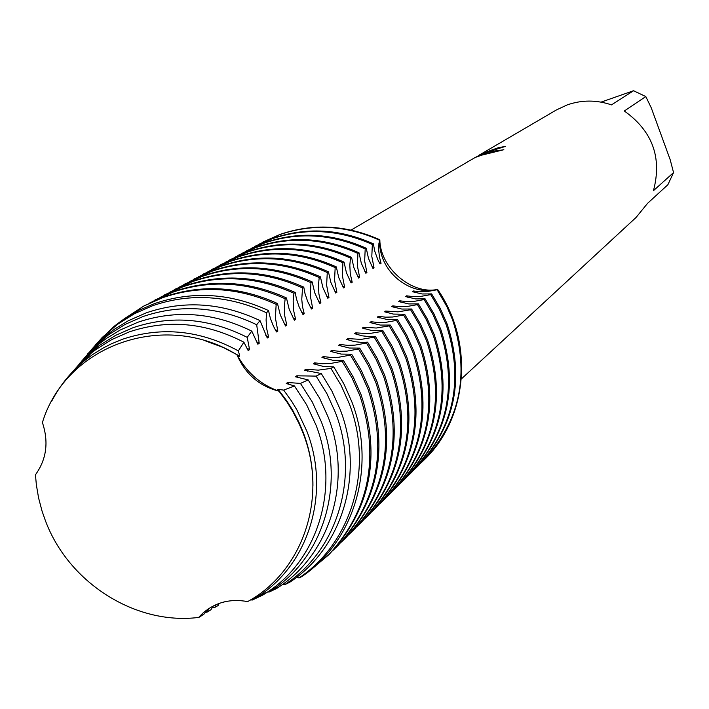 <?xml version="1.0" encoding="UTF-8"?>
<svg xmlns="http://www.w3.org/2000/svg" width="709" height="709" viewBox="0 0 709 709"><rect width="100%" height="100%" fill="white"/><g stroke="black" fill="none" stroke-linecap="round" stroke-linejoin="round"><path stroke-width="1.06" d="M505.021 146.63L498.365 147.694L505.49 146.391L486.498 152.293L478.743 155.572L485.816 152.683L503.86 149.714M601.064 102.123L633.554 90.734L611.495 104.888C596.561 99.809 581.761 99.818 567.103 104.941L556.405 109.948L478.885 155.298M503.851 149.714L481.588 155.174L475.065 157.531L351.106 230.062M475.801 157.176L488.005 151.398L498.365 147.694M479.054 155.2L479.869 154.73M480.285 154.5L478.761 155.617M358.55 278.07L359.623 277.361L357.363 265.662L357.921 253.441L358.993 252.776L361.298 263.145L365.862 273.266L366.907 272.575L364.656 261.001L365.206 248.912L366.252 248.256L368.52 258.537L373.023 268.569L374.051 267.887L371.808 256.436L372.34 244.472L373.368 243.825L374.733 251.128L377.826 259.654L380.042 263.952L381.052 263.296L379.421 256.818L378.73 250.295L378.916 243.515L379.847 239.802C346.497 224.868 313.227 223.069 280.046 234.413L262.915 242.061L280.046 234.413C313.227 223.069 346.497 224.868 379.847 239.802C379.918 267.683 411.725 295.068 437.604 289.414C408.818 296.663 377.755 269.925 379.847 239.802C377.755 269.925 408.818 296.663 437.604 289.414L437.143 289.759L446.812 306.456L452.537 319.715C470.005 373.705 460.495 420.464 424.017 460.017L421.208 462.72M286.241 383.498L294.457 385.953L283.68 390.11L278.185 389.374L276.811 390.384C260.549 384.154 247.716 373.04 238.295 357.035C247.716 373.04 260.549 384.154 276.811 390.375L279.018 391.2C259.246 386.095 245.234 373.962 236.974 354.81L238.277 357.044L239.722 356.095L238.366 350.884L243.878 342.199L248.159 350.556L249.577 349.626L247.211 337.36L251.766 331.121L257.828 344.211L259.21 343.298L256.693 324.731L260.008 320.601L267.266 338.007L268.614 337.121L266.673 328.613L266.097 319.945L266.566 312.784L268.516 310.542L270.359 318.297L273.284 325.856L276.492 331.954L277.813 331.076L275.101 329.481M236.974 354.81C164.071 309.709 65.786 345.363 42.398 422.537C48.877 441.911 46.564 459.326 35.459 474.764L36.345 484.752L38.596 497.993L42.035 511.038L45.385 520.619C68.489 582.771 135.57 625.462 198.671 617.424L202.57 613.4C215.208 602.358 230.23 598.423 247.636 601.595C302.956 571.543 328.249 497.027 303.195 433.465L299.171 423.831L292.79 411.415L287.287 402.49L279.018 391.208M203.137 612.886L200.585 615.385L203.137 612.886M498.427 147.853L480.551 154.713M502.796 149.909L490.371 151.566L478.743 155.572M200.576 615.377L198.68 617.433M424.257 459.778C467.949 418.044 474.339 342.358 437.604 289.414C474.259 342.261 467.984 417.769 424.487 459.547L424.257 459.778M624.319 111.003L645.802 96.557L651.252 107.812L670.2 159.747L673.55 172.588L653.459 190.668C662.206 157.637 652.493 131.085 624.319 111.003M461.399 378.907L636.07 217.45L647.547 203.368L667.887 184.721L673.55 172.588M645.802 96.557L633.554 90.734M437.143 289.759L426.827 291.621L420.065 291.753L413.241 290.956L412.275 291.665L422.094 293.978L431.648 293.907L430.7 294.616L439.376 309.301L446.253 324.864C463.899 379.368 454.327 426.579 417.521 466.478L414.659 469.234M414.375 292.356L413.241 290.965M418 465.999L418.478 465.521C455.231 425.675 464.803 378.535 447.175 324.11L440.307 308.566L431.648 293.907M430.7 294.616L420.277 296.495L413.453 296.637L406.549 295.83L405.566 296.557L415.465 298.906L425.099 298.844L424.133 299.57L432.898 314.397L439.837 330.11C457.677 385.155 448.026 432.8 410.892 473.063L407.967 475.881M407.71 297.257L406.549 295.839M411.38 472.575L411.867 472.097C448.957 431.887 458.59 384.305 440.785 329.339L433.846 313.644L425.099 298.844M424.133 299.57L413.604 301.467L406.7 301.609L399.734 300.802L398.724 301.538L408.712 303.922L418.416 303.877L417.433 304.613L426.277 319.591L433.305 335.463C451.323 391.049 441.601 439.155 404.139 479.78L401.152 482.652M400.913 302.264L399.725 300.811M404.626 479.284L405.131 478.797C442.549 438.224 452.262 390.189 434.262 334.683L427.252 318.828L418.416 303.877M417.433 304.613L406.789 306.545L399.814 306.687L392.768 305.871L391.74 306.625L401.817 309.044L411.601 309.009L410.591 309.771L419.533 324.899L426.632 340.932C444.844 397.067 435.051 445.642 397.244 486.64L394.195 489.564M393.982 307.369L392.768 305.88M397.749 486.135L398.254 485.63C436.017 444.685 445.801 396.189 427.607 340.125L420.526 324.119L411.601 309.009M410.591 309.771L398.05 311.845L385.669 311.047M386.91 312.58L385.669 311.056L384.624 311.818L393.353 314.078L404.644 314.255L403.616 315.026L412.647 330.314L419.817 346.506C438.233 403.208 428.369 452.253 390.207 493.632L387.096 496.619M390.721 493.118L391.244 492.604C429.353 451.279 439.208 402.313 420.818 345.682L413.666 329.517L404.644 314.255M403.616 315.026L392.742 317.003L385.616 317.162L378.42 316.329L377.348 317.118L387.593 319.608L397.536 319.608L396.491 320.397L405.619 335.836L412.868 352.196C431.489 409.483 421.545 459.007 383.028 500.767L379.856 503.815M379.687 317.898L378.42 316.338M383.551 500.244L384.083 499.721C422.546 458.014 432.481 408.561 413.888 351.363L406.656 335.02L397.536 319.608M396.491 320.397L385.501 322.391L378.296 322.56L371.02 321.718L369.93 322.524L380.263 325.059L390.287 325.068L389.223 325.874L398.449 341.472L405.77 358.001C424.602 415.882 414.57 465.902 375.699 508.052L372.464 511.162M372.322 323.322L371.02 321.726M376.24 507.52L376.78 506.979C415.598 464.882 425.613 414.942 406.815 357.15L399.504 340.648L390.287 325.068M389.223 325.874L376.257 328.028L363.469 327.221M364.798 328.861L363.469 327.23L362.352 328.045L371.312 330.412L382.887 330.651L381.796 331.466L391.12 347.233L398.529 363.939C417.566 422.413 407.462 472.938 368.219 515.487L364.913 518.669M368.769 514.947L369.318 514.397C408.508 471.902 418.594 421.456 399.592 363.061L392.201 346.391L382.887 330.651M381.796 331.466L368.689 333.655L355.758 332.849M357.114 334.524L355.75 332.858L354.615 333.682L362.184 335.827L369.549 336.633L375.327 336.35L374.21 337.183L383.64 353.117L391.12 370.001C410.378 429.096 400.195 480.117 360.58 523.082L357.203 526.326M361.138 522.524L361.705 521.966C401.267 479.062 411.433 428.112 392.21 369.105L384.739 352.258L375.327 336.35M374.21 337.183L360.952 339.398L347.88 338.592M349.262 340.311L347.871 338.592L346.71 339.443L354.349 341.614L361.776 342.447L367.599 342.163L366.456 343.023L375.992 359.126L383.56 376.187C403.04 435.911 392.777 487.464 352.781 530.846L349.324 534.161M353.348 530.27L353.924 529.703C393.867 486.383 404.121 434.909 384.677 375.274L377.117 358.249L367.599 342.163M366.456 343.023L354.961 345.132L347.428 345.318L339.824 344.45L338.636 345.327L349.333 348.03L359.702 348.119L358.541 348.996L368.175 365.277L375.832 382.514C395.533 442.877 385.191 494.962 344.804 538.769L341.277 542.155M341.251 346.222L339.824 344.459M345.389 538.184L345.974 537.608C386.308 493.863 396.641 441.858 376.975 381.584L369.327 364.373L359.702 348.119M358.541 348.996L346.905 351.132L339.292 351.318L331.599 350.45L330.385 351.345L341.18 354.092L351.637 354.199L350.45 355.094L360.19 371.551L367.936 388.984C387.867 450.002 377.445 502.628 336.66 546.869L333.053 550.326M333.062 352.258L331.599 350.459M337.254 546.267L337.856 545.673C378.588 501.502 389.002 448.957 369.097 388.027L361.368 370.63L351.637 354.199M350.45 355.094L338.672 357.256L330.97 357.451L323.189 356.574L321.948 357.487L332.84 360.287L343.386 360.411L342.172 361.324L352.027 377.968L359.862 395.595C380.033 457.278 369.522 510.462 328.338 555.147L310.125 570.355M324.687 358.435L323.189 356.583M328.949 554.535L329.561 553.924C370.692 509.31 381.185 456.206 361.049 394.621L353.233 377.028L343.386 360.411M342.172 361.324L330.261 363.522L322.462 363.726L314.592 362.84L313.316 363.779L323.694 366.526L333.762 366.89L330.97 368.414L341.109 385.368L349.138 403.35C374.166 467.497 351.965 542.624 299.003 577.941L301.715 576.674C354.686 541.135 376.833 465.884 351.77 401.622L343.803 383.746L333.762 366.89M316.125 364.745L314.592 362.848M330.97 368.414L318.288 370.142L305.801 369.247L304.498 370.204L321.266 373.528M307.369 371.197L305.801 369.256M282.785 584.269L284.495 584.774L289.635 582.319C342.607 547.756 365.02 473.08 340.107 409.306L331.812 390.863L321.266 373.537L316.134 376.116L326.92 393.69L335.384 412.425C360.137 475.739 337.909 549.892 285.328 584.216L284.495 584.765M316.134 376.107L296.805 375.805L295.476 376.78L308.202 379.918L300.456 383.418L312.208 401.879L321.301 421.713C345.558 483.698 323.889 556.273 272.46 589.861L269.021 592.104L276.696 588.461L276.271 588.186M298.418 377.808L296.805 375.814M276.696 588.461L278.761 587.096C330.757 553.153 352.701 479.798 328.196 417.158L319.44 397.909L308.202 379.927M300.456 383.409L287.597 382.506L286.241 383.507M289.263 384.57L287.597 382.523M373.368 243.825C339.726 228.759 306.182 226.933 272.717 238.366L255.143 246.236M251.075 248.487L271.556 238.986C305.056 227.545 338.654 229.37 372.34 244.472M259.219 244.118L279.479 234.714C312.678 223.37 345.965 225.17 379.342 240.112M366.252 248.256C332.291 233.031 298.427 231.178 264.661 242.708L246.927 250.649M242.779 252.953L263.473 243.347C297.284 231.799 331.192 233.66 365.206 248.912M358.993 252.776C324.695 237.391 290.522 235.503 256.445 247.131L238.543 255.151M234.307 257.5L255.24 247.787C289.352 236.141 323.579 238.029 357.921 253.441M327.797 298.259L328.967 297.496L326.636 285.284L327.266 272.522L328.435 271.804L330.917 282.554L335.729 293.056L336.864 292.303L334.559 280.223L335.171 267.603L336.305 266.894L338.742 277.547L343.502 287.951L344.609 287.225L342.314 275.269L342.908 262.791L344.025 262.091L346.417 272.655L351.106 282.962L352.196 282.244L350.264 273.825L349.821 265.166L350.494 258.067L351.584 257.394C316.958 241.831 282.448 239.926 248.07 251.651L229.991 259.751M225.675 262.144L246.829 252.315C281.26 240.573 315.815 242.487 350.494 258.067M344.025 262.091C309.053 246.377 274.223 244.428 239.518 256.268L221.261 264.439M216.857 266.885L238.251 256.942C273.009 245.092 307.892 247.042 342.908 262.791M336.305 266.894C300.988 251.004 265.822 249.027 230.788 260.965L212.363 269.216M207.861 271.715L229.503 261.665C264.581 249.71 299.801 251.686 335.171 267.603M328.435 271.804C292.764 255.736 257.243 253.725 221.882 265.769L203.27 274.099M198.68 276.652L220.57 266.478C255.976 254.416 291.55 256.428 327.266 272.522M312.651 308.211L310.294 295.724L310.959 282.678L312.173 281.916L314.752 292.87L319.706 303.576L320.893 302.796L318.899 294.005L318.474 284.965L319.201 277.547L320.388 276.811C284.353 260.558 248.487 258.519 212.789 270.678L193.991 279.089M189.303 281.695L211.442 271.396C247.193 259.228 283.113 261.275 319.201 277.547M312.173 281.916C275.774 265.494 239.545 263.411 203.501 275.686L184.517 284.176M179.732 286.835L202.127 276.421C238.224 264.138 274.507 266.221 310.959 282.678M304.232 313.741L302.468 306.527L301.768 299.26L302.539 287.916L303.78 287.145C267.001 270.528 230.407 268.41 194.009 280.799L174.839 289.378M169.947 292.099L192.609 281.553C229.06 269.154 265.707 271.272 302.539 287.916M294.341 320.229L295.609 319.396L293.579 310.303L293.163 300.944L293.943 293.269L295.21 292.48C258.041 275.677 221.075 273.523 184.322 286.019L164.949 294.687M159.959 297.47L182.895 286.791C219.701 274.277 256.72 276.439 293.943 293.269M277.831 331.076L275.411 318.004L276.156 304.338L277.485 303.514L280.277 314.893L285.523 326.025L286.817 325.174L284.77 315.975L284.353 306.501L285.151 298.746L286.445 297.94C248.886 280.932 211.539 278.743 174.423 291.355L154.846 300.111M149.75 302.956L172.961 292.143C210.139 279.514 247.53 281.712 285.151 298.746M277.485 303.514C239.527 286.312 201.79 284.079 164.293 296.814L144.521 305.659M123.853 319.094L143.759 306.066L162.804 297.62C200.355 284.867 238.144 287.11 276.156 304.338M268.516 310.542C230.354 293.083 192.414 290.743 154.686 303.541L139.265 310.108L122.054 320.335L114.069 326.353L95.281 344.875M90.273 350.99L102.264 337.413L117.614 324.279L134.497 313.688L152.825 305.623C190.544 292.844 228.458 295.228 266.566 312.784M260.008 320.601C222.014 302.646 184.154 300.04 146.408 312.784L128.329 320.734L114.344 329.277L106.501 335.18L87.384 354.172M81.624 361.173L93.446 347.729L108.574 334.781L125.112 324.412L143.058 316.524C180.857 303.789 218.735 306.527 256.685 324.731M251.766 331.121C213.826 312.447 175.894 309.487 137.954 322.223L120.202 330.022L106.465 338.397L98.764 344.193L79.311 363.69M72.743 371.613L84.415 358.302L99.313 345.54L115.496 335.41L133.053 327.7C171.197 314.938 209.252 318.155 247.211 337.36M250.632 599.841L252.298 600.036L263.066 594.931L267.656 591.971C318.66 558.657 340.125 486.666 316.046 425.17L306.66 404.83L294.457 385.962M243.878 342.199C205.867 322.506 167.687 319.068 129.33 331.865L111.907 339.505L95.866 349.546L90.876 353.401L71.051 373.439M51.651 401.294C59.973 385.315 71.06 371.667 84.903 360.367L92.347 354.766L102.894 348.163L111.224 343.892L122.799 339.159C161.679 326.255 200.195 330.164 238.366 350.884M283.68 390.11L291.576 401.134L296.849 409.829L306.864 431.232C330.624 491.851 309.505 562.813 259.264 595.649L252.298 600.036M312.935 485.594C313.006 467.577 309.806 449.931 303.328 432.667L299.171 422.759L292.551 410.024L286.808 400.895L278.176 389.383M286.445 297.94L289.175 309.204L294.35 320.229M295.21 292.48L296.442 298.879L299.083 306.758L302.982 314.557L304.223 313.741L301.697 312.261M303.78 287.145L304.985 293.482L307.591 301.29L311.437 309.009L312.642 308.211L310.188 306.767M320.388 276.811L322.923 287.659L327.806 298.259M351.584 257.394L353.933 267.851L358.559 278.061M224.833 601.755L223.929 601.968M219.196 603.394L218.097 605.53L215.181 607.214L216.174 604.591M213.338 605.92L210.901 609.758L206.975 612.177L209.341 608.198M207.905 609.155L204.13 613.994L199.521 617.096L202.056 614.029L200.691 615.27M263.066 594.931L262.073 594.417M267.834 591.847L269.021 592.104M296.823 577.117L298.994 577.95M239.722 356.095L223.175 347.454L205.823 341.047M199.521 617.096L198.901 617.158M249.577 349.626L246.643 347.897M206.975 612.177L205.388 612.275M259.21 343.298L256.348 341.614M215.181 607.214L212.416 607.312M268.614 337.121L265.831 335.481M223.867 602.287L222.608 602.313M286.817 325.174L284.167 323.614M295.609 319.396L293.03 317.88M320.893 302.796L318.492 301.387M328.967 297.496L326.619 296.114M336.864 292.303L334.577 290.956M344.609 287.225L342.367 285.904M352.196 282.244L350.007 280.959M359.623 277.361L357.487 276.102M366.907 272.575L364.816 271.352M374.051 267.887L372.003 266.69M381.052 263.296L379.049 262.117M476.351 156.981L478.088 155.962M254.549 246.555L255.736 245.917M262.622 242.212L263.207 241.902M246.315 250.977L247.53 250.321M237.923 255.488L239.155 254.823M229.362 260.088L230.62 259.405M220.623 264.776L221.908 264.094M211.699 269.571L213.01 268.862M202.597 274.463L203.935 273.745M193.309 279.452L194.674 278.717M183.817 284.548L185.209 283.804M174.122 289.759L175.548 288.988M164.222 295.077L165.676 294.297M154.101 300.51L155.59 299.712M143.759 306.066L145.283 305.251M112.368 328.338L114.069 326.353M103.434 338.751L106.501 335.18M94.288 349.422L98.764 344.193M84.903 360.367L90.876 353.401M259.264 595.649L267.656 591.971M285.328 584.216L289.635 582.319M272.46 589.861L278.761 587.096M424.017 460.017L424.487 459.547M417.521 466.478L418.478 465.521M410.892 473.063L411.867 472.097M404.139 479.78L405.131 478.797M397.244 486.64L398.254 485.63M390.207 493.632L391.244 492.604M383.028 500.767L384.083 499.721M375.699 508.052L376.78 506.979M368.219 515.487L369.318 514.397M360.58 523.082L361.705 521.966M352.781 530.846L353.924 529.703M344.804 538.769L345.974 537.608M336.66 546.869L337.856 545.673M328.338 555.147L329.561 553.924"/></g></svg>
